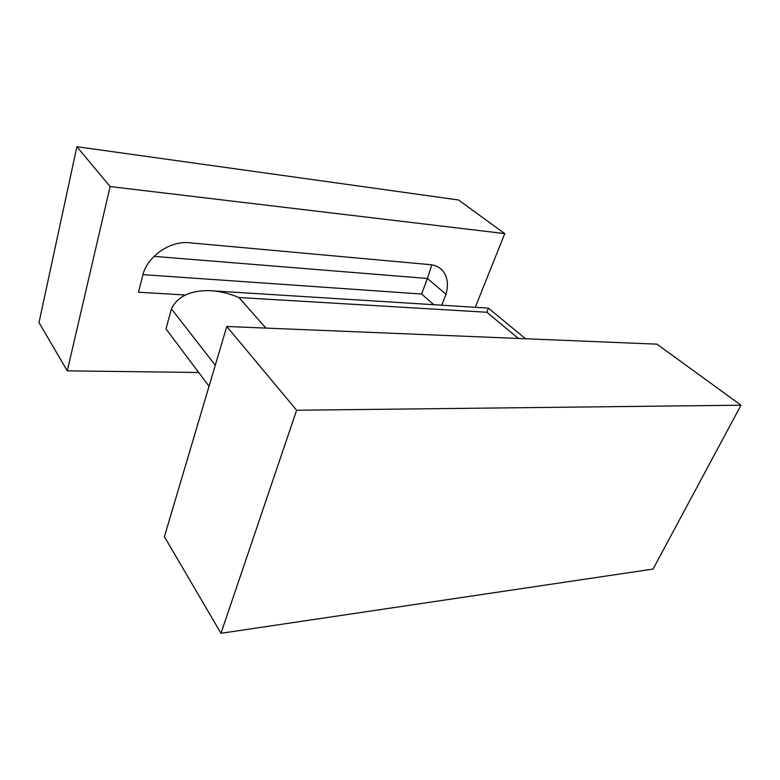 <?xml version="1.0" encoding="UTF-8"?>
<svg xmlns="http://www.w3.org/2000/svg" width="780" height="780" viewBox="0 0 780 780"><rect width="100%" height="100%" fill="white"/><g stroke="black" fill="none" stroke-linecap="round" stroke-linejoin="round"><path stroke-width="1.17" d="M518.437 338.471L486.876 312.263L238.914 297.511L237.091 296.78C227.448 292.939 217.971 290.881 208.66 290.599C189.755 290.599 177.343 296.692 171.434 308.89L166.003 328.936L209.04 386.315M171.434 308.89L215.29 365.255M238.904 297.531L265.931 328.097L238.914 297.511M486.876 312.263L488.387 308.119L213.71 290.921M185.425 294.996L138.47 292.227L143.403 272.863C149.624 254.26 172.058 240.123 190.573 242.873L429.4 264.576C434.304 264.878 438.36 266.526 441.558 269.519C447.408 275.613 448.88 283.852 445.975 294.245L441.743 305.194M433.777 304.697L421.58 294.031L142.945 274.638M421.58 294.031L427.411 278.489L154.04 256.366M431.798 264.829L427.411 278.489L445.975 294.245M198.647 372.469L67.275 370.851L110.117 186.556L504.777 233.61L475.264 307.3M504.777 233.61L458.465 199.963L76.888 146.708L110.117 186.556M67.275 370.851L39 322.559L76.888 146.708M220.984 633.292L164.405 536.689L226.785 326.488L296.624 410.251L220.984 633.292L653.065 569.068L741 405.2L296.624 410.251M226.785 326.488L656.965 344.156L741 405.2M525.574 338.764L488.407 308.139M441.558 269.519L439.706 267.998"/></g></svg>
